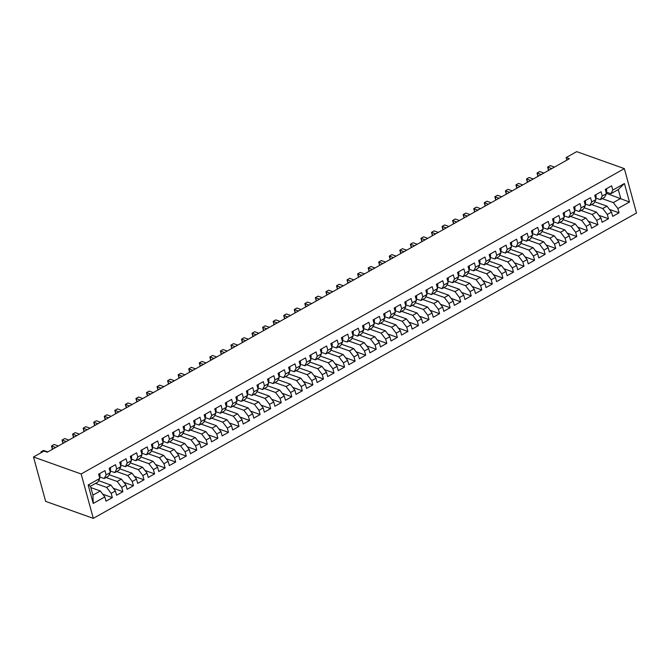 <?xml version="1.0" encoding="UTF-8"?>
<svg xmlns="http://www.w3.org/2000/svg" width="670" height="670" viewBox="0 0 670 670"><rect width="100%" height="100%" fill="white"/><g stroke="black" fill="none" stroke-linecap="round" stroke-linejoin="round"><path stroke-width="1" d="M93.298 518.362L636.5 213.018L624.356 168.631L81.154 473.975L93.298 518.362L45.644 501.369L33.5 456.982L81.154 473.975M93.239 503.446L88.18 484.971L99.796 478.447L97.879 482.09L90.484 486.244L92.912 495.122L93.239 503.446L104.847 496.922L106.011 501.177L112.342 497.617L111.178 493.363L115.399 490.984L116.572 495.247L122.903 491.688L121.739 487.425L125.96 485.055L127.124 489.309L133.456 485.75L132.292 481.495L136.513 479.117L137.677 483.38L144.017 479.82L142.844 475.558L147.073 473.188L148.238 477.442L154.569 473.883L153.405 469.628L157.626 467.25L158.79 471.512L165.121 467.953L163.957 463.69L168.178 461.32L169.351 465.575L175.682 462.015L174.518 457.761L178.739 455.382L179.903 459.645L186.235 456.086L185.071 451.823L189.292 449.453L190.456 453.707L196.796 450.148L195.623 445.893L199.853 443.515L201.017 447.778L207.348 444.218L206.184 439.956L210.405 437.585L211.569 441.84L217.901 438.281L216.737 434.026L220.958 431.647L222.13 435.91L228.462 432.351L227.297 428.088L231.519 425.718L232.683 429.972L239.014 426.413L237.85 422.159L242.071 419.78L243.235 424.043L249.575 420.484L248.403 416.221L252.632 413.851L253.796 418.105L260.127 414.546L258.963 410.291L263.184 407.913L264.349 412.176L270.68 408.616L269.516 404.353L273.737 401.983L274.909 406.238L281.241 402.678L280.077 398.424L284.298 396.045L285.462 400.308L291.793 396.749L290.629 392.486L294.85 390.116L296.014 394.37L302.354 390.811L301.182 386.557L305.411 384.178L306.575 388.441L312.907 384.882L311.743 380.619L315.964 378.248L317.128 382.503L323.459 378.944L322.295 374.689L326.516 372.311L327.689 376.574L334.02 373.014L332.856 368.751L337.077 366.381L338.241 370.636L344.573 367.076L343.409 362.822L347.63 360.443L348.794 364.706L355.134 361.147L353.961 356.884L358.19 354.514L359.354 358.768L365.686 355.209L364.522 350.954L368.743 348.576L369.907 352.839L376.239 349.279L375.074 345.017L379.295 342.646L380.468 346.901L386.799 343.341L385.635 339.087L389.856 336.709L391.02 340.971L397.352 337.412L396.188 333.149L400.409 330.779L401.573 335.034L407.913 331.474L406.74 327.22L410.97 324.841L412.134 329.104L418.465 325.545L417.301 321.282L421.522 318.912L422.686 323.175L429.018 319.607L427.854 315.352L432.075 312.974L433.247 317.237L439.579 313.677L438.415 309.414L442.635 307.044L443.8 311.307L450.131 307.739L448.967 303.485L453.188 301.115L454.352 305.369L460.692 301.81L459.519 297.547L463.749 295.177L464.913 299.44L471.244 295.872L470.08 291.618L474.301 289.247L475.466 293.502L481.797 289.942L480.633 285.68L484.854 283.309L486.018 287.572L492.358 284.005L491.194 279.75L495.415 277.38L496.579 281.635L502.91 278.075L501.746 273.812L505.967 271.442L507.131 275.705L513.471 272.146L512.299 267.883L516.528 265.513L517.692 269.767L524.024 266.208L522.86 261.945L527.081 259.575L528.245 263.838L534.576 260.278L533.412 256.015L537.633 253.645L538.797 257.9L545.137 254.34L543.973 250.078L548.194 247.707L549.358 251.97L555.69 248.411L554.525 244.148L558.746 241.778L559.911 246.032L566.25 242.473L565.078 238.219L569.307 235.84L570.471 240.103L576.803 236.543L575.639 232.281L579.86 229.91L581.024 234.165L587.356 230.606L586.191 226.351L590.412 223.973L591.577 228.236L597.916 224.676L596.752 220.413L600.973 218.043L602.137 222.298L608.469 218.738L607.305 214.484L611.526 212.105L612.69 216.368L619.03 212.809L609.457 209.392M606.392 193.337L629.473 202.022L624.415 183.547L612.807 190.071L611.643 185.808L605.312 189.376L606.476 193.63L602.246 196.008L601.082 191.746L594.751 195.305L595.915 199.568L591.694 201.938L590.53 197.675L584.198 201.243L585.362 205.497L581.141 207.868L579.977 203.613L573.637 207.172L574.801 211.435L570.58 213.805L569.416 209.542L563.085 213.11L564.249 217.365L560.028 219.735L558.864 215.48L552.532 219.04L553.696 223.303L549.467 225.673L548.303 221.41L541.971 224.978L543.135 229.232L538.914 231.602L537.75 227.348L531.419 230.907L532.583 235.17L528.362 237.54L527.198 233.277L520.858 236.837L522.022 241.1L517.801 243.47L516.637 239.215L510.306 242.774L511.47 247.037L507.249 249.408L506.084 245.145L499.753 248.704L500.917 252.967L496.696 255.337L495.524 251.083L489.192 254.642L490.356 258.896L486.135 261.275L484.971 257.012L478.64 260.571L479.804 264.834L475.583 267.204L474.419 262.95L468.079 266.509L469.243 270.764L465.022 273.142L463.858 268.879L457.526 272.439L458.69 276.702L454.469 279.072L453.305 274.817L446.974 278.377L448.138 282.631L443.917 285.01L442.744 280.747L436.413 284.306L437.577 288.569L433.356 290.939L432.192 286.685L425.86 290.244L427.024 294.498L422.803 296.877L421.639 292.614L415.3 296.173L416.464 300.436L412.243 302.807L411.078 298.552L404.747 302.111L405.911 306.366L401.69 308.744L400.526 304.481L394.195 308.041L395.359 312.304L391.138 314.674L389.965 310.419L383.634 313.979L384.798 318.233L380.577 320.612L379.413 316.349L373.081 319.908L374.245 324.171L370.024 326.541L368.86 322.287L362.52 325.846L363.684 330.101L359.463 332.479L358.299 328.216L351.968 331.776L353.132 336.038L348.911 338.409L347.747 334.154L341.415 337.714L342.579 341.968L338.358 344.347L337.186 340.084L330.854 343.643L332.019 347.906L327.798 350.276L326.633 346.022L320.302 349.581L321.466 353.835L317.245 356.214L316.081 351.951L309.741 355.51L310.913 359.773L306.684 362.143L305.52 357.889L299.189 361.448L300.353 365.703L296.132 368.081L294.967 363.818L288.636 367.378L289.8 371.641L285.579 374.011L284.407 369.756L278.075 373.316L279.239 377.57L275.018 379.949L273.854 375.686L267.523 379.245L268.687 383.508L264.466 385.878L263.302 381.624L256.962 385.183L258.134 389.438L253.905 391.816L252.741 387.553L246.409 391.113L247.573 395.375L243.352 397.746L242.188 393.491L235.857 397.05L237.021 401.305L232.8 403.683L231.627 399.421L225.296 402.98L226.46 407.243L222.239 409.613L221.075 405.358L214.743 408.918L215.908 413.172L211.686 415.551L210.522 411.288L204.183 414.847L205.355 419.11L201.126 421.48L199.962 417.226L193.63 420.785L194.794 425.04L190.573 427.418L189.409 423.155L183.077 426.715L184.242 430.978L180.021 433.348L178.848 429.093L172.517 432.653L173.681 436.907L169.46 439.286L168.296 435.023L161.964 438.582L163.128 442.845L158.907 445.215L157.743 440.961L151.403 444.52L152.576 448.774L148.346 451.153L147.182 446.89L140.851 450.449L142.015 454.712L137.794 457.082L136.63 452.819L130.298 456.387L131.462 460.642L127.241 463.02L126.069 458.757L119.737 462.317L120.902 466.58L116.68 468.95L115.516 464.687L109.185 468.255L110.349 472.509L106.128 474.879L104.964 470.625L98.624 474.184L99.796 478.447M629.473 202.022L617.857 208.546L619.03 212.809M33.5 456.982L44.053 451.044L47.285 452.2L569.374 158.723L566.15 157.576L566.854 160.147M594.742 201.796L606.986 206.159L602.757 208.529L591.61 204.551M611.526 212.105L606.986 206.159M607.305 214.484L602.757 208.529M624.415 183.547L618.276 189.568L610.889 193.714L606.023 191.98M612.807 190.071L610.889 193.714M584.19 207.725L596.426 212.089L592.205 214.467L581.058 210.489M600.973 218.043L596.426 212.089M596.752 220.413L592.205 214.467M606.476 193.63L604.558 197.281L600.328 199.652L595.462 197.918M602.246 196.008L600.328 199.652M573.637 213.663L585.873 218.026L581.652 220.397L570.497 216.418M590.412 223.973L585.873 218.026M586.191 226.351L581.652 220.397M595.915 199.568L593.997 203.211L589.776 205.581L584.91 203.847M591.694 201.938L589.776 205.581M563.076 219.593L575.312 223.956L571.091 226.326L559.944 222.356M579.86 229.91L575.312 223.956M575.639 232.281L571.091 226.326M585.362 205.497L583.444 209.149L579.223 211.519L574.357 209.785M581.141 207.868L579.223 211.519M552.524 225.53L564.76 229.894L560.539 232.264L549.392 228.286M569.307 235.84L564.76 229.894M565.078 238.219L560.539 232.264M574.801 211.435L572.884 215.078L568.663 217.448L563.797 215.715M570.58 213.805L568.663 217.448M541.963 231.46L554.207 235.823L549.978 238.193L538.831 234.224M558.746 241.778L554.207 235.823M554.525 244.148L549.978 238.193M564.249 217.365L562.331 221.016L558.11 223.386L553.244 221.653M560.028 219.735L558.11 223.386M531.41 237.398L543.646 241.761L539.425 244.131L528.278 240.153M548.194 247.707L543.646 241.761M543.973 250.078L539.425 244.131M553.696 223.303L551.779 226.946L547.549 229.316L542.683 227.582M549.467 225.673L547.549 229.316M520.858 243.327L533.094 247.691L528.873 250.061L517.717 246.091M537.633 253.645L533.094 247.691M533.412 256.015L528.873 250.061M543.135 229.232L541.218 232.884L536.997 235.254L532.131 233.52M538.914 231.602L536.997 235.254M510.297 249.265L522.533 253.628L518.312 255.999L507.165 252.021M527.081 259.575L522.533 253.628M522.86 261.945L518.312 255.999M532.583 235.17L530.665 238.813L526.444 241.183L521.578 239.45M528.362 237.54L526.444 241.183M499.745 255.195L511.981 259.558L507.76 261.928L496.612 257.958M516.528 265.513L511.981 259.558M512.299 267.883L507.76 261.928M522.022 241.1L520.104 244.743L515.883 247.121L511.017 245.388M517.801 243.47L515.883 247.121M489.184 261.132L501.428 265.496L497.207 267.866L486.052 263.888M505.967 271.442L501.428 265.496M501.746 273.812L497.207 267.866M511.47 247.037L509.552 250.68L505.331 253.051L500.465 251.317M507.249 249.408L505.331 253.051M478.631 267.062L490.867 271.425L486.646 273.796L475.499 269.826M495.415 277.38L490.867 271.425M491.194 279.75L486.646 273.796M500.917 252.967L498.999 256.61L494.778 258.988L489.904 257.255M496.696 255.337L494.778 258.988M468.079 272.991L480.315 277.355L476.094 279.733L464.938 275.755M484.854 283.309L480.315 277.355M480.633 285.68L476.094 279.733M490.356 258.896L488.438 262.548L484.217 264.918L479.352 263.184M486.135 261.275L484.217 264.918M457.518 278.929L469.754 283.293L465.533 285.663L454.386 281.693M474.301 289.247L469.754 283.293M470.08 291.618L465.533 285.663M479.804 264.834L477.886 268.477L473.665 270.856L468.799 269.122M475.583 267.204L473.665 270.856M446.965 284.859L459.201 289.222L454.98 291.601L443.833 287.623M463.749 295.177L459.201 289.222M459.519 297.547L454.98 291.601M469.243 270.764L467.325 274.415L463.104 276.785L458.238 275.052M465.022 273.142L463.104 276.785M436.405 290.797L448.649 295.16L444.428 297.53L433.272 293.56M453.188 301.115L448.649 295.16M448.967 303.485L444.428 297.53M458.69 276.702L456.772 280.345L452.552 282.723L447.686 280.99M454.469 279.072L452.552 282.723M425.852 296.726L438.088 301.09L433.867 303.468L422.72 299.49M442.635 307.044L438.088 301.09M438.415 309.414L433.867 303.468M448.138 282.631L446.22 286.283L441.999 288.653L437.125 286.919M443.917 285.01L441.999 288.653M415.3 302.664L427.535 307.028L423.314 309.398L412.159 305.428M432.075 312.974L427.535 307.028M427.854 315.352L423.314 309.398M437.577 288.569L435.659 292.212L431.438 294.591L426.572 292.857M433.356 290.939L431.438 294.591M404.739 308.594L416.975 312.957L412.753 315.335L401.606 311.357M421.522 318.912L416.975 312.957M417.301 321.282L412.753 315.335M427.024 294.498L425.107 298.15L420.886 300.52L416.02 298.786M422.803 296.877L420.886 300.52M394.186 314.531L406.422 318.895L402.201 321.265L391.054 317.295M410.97 324.841L406.422 318.895M406.74 327.22L402.201 321.265M416.464 300.436L414.546 304.079L410.325 306.458L405.459 304.724M412.243 302.807L410.325 306.458M383.625 320.461L395.87 324.824L391.649 327.203L380.493 323.225M400.409 330.779L395.87 324.824M396.188 333.149L391.649 327.203M405.911 306.366L403.993 310.017L399.772 312.387L394.906 310.654M401.69 308.744L399.772 312.387M373.073 326.399L385.309 330.762L381.088 333.132L369.941 329.163M389.856 336.709L385.309 330.762M385.635 339.087L381.088 333.132M395.359 312.304L393.441 315.947L389.22 318.325L384.346 316.592M391.138 314.674L389.22 318.325M362.52 332.328L374.756 336.692L370.535 339.07L359.38 335.092M379.295 342.646L374.756 336.692M375.074 345.017L370.535 339.07M384.798 318.233L382.88 321.885L378.659 324.255L373.793 322.521M380.577 320.612L378.659 324.255M351.959 338.266L364.195 342.63L359.974 345L348.827 341.03M368.743 348.576L364.195 342.63M364.522 350.954L359.974 345M374.245 324.171L372.327 327.814L368.106 330.193L363.241 328.459M370.024 326.541L368.106 330.193M341.407 344.196L353.643 348.559L349.422 350.938L338.275 346.959M358.19 354.514L353.643 348.559M353.961 356.884L349.422 350.938M363.684 330.101L361.767 333.752L357.546 336.122L352.68 334.389M359.463 332.479L357.546 336.122M330.846 350.134L343.09 354.497L338.869 356.867L327.714 352.897M347.63 360.443L343.09 354.497M343.409 362.822L338.869 356.867M353.132 336.038L351.214 339.682L346.993 342.06L342.127 340.327M348.911 338.409L346.993 342.06M320.293 356.063L332.529 360.427L328.308 362.805L317.161 358.827M337.077 366.381L332.529 360.427M332.856 368.751L328.308 362.805M342.579 341.968L340.661 345.62L336.441 347.99L331.566 346.256M338.358 344.347L336.441 347.99M309.741 362.001L321.977 366.364L317.756 368.734L306.6 364.765M326.516 372.311L321.977 366.364M322.295 374.689L317.756 368.734M332.019 347.906L330.101 351.549L325.88 353.928L321.014 352.194M327.798 350.276L325.88 353.928M299.18 367.93L311.416 372.294L307.195 374.672L296.048 370.694M315.964 378.248L311.416 372.294M311.743 380.619L307.195 374.672M321.466 353.835L319.548 357.487L315.327 359.857L310.461 358.123M317.245 356.214L315.327 359.857M288.628 373.868L300.863 378.232L296.642 380.602L285.495 376.632M305.411 384.178L300.863 378.232M301.182 386.557L296.642 380.602M310.913 359.773L308.996 363.416L304.766 365.795L299.9 364.053M306.684 362.143L304.766 365.795M278.067 379.798L290.311 384.161L286.09 386.54L274.934 382.562M294.85 390.116L290.311 384.161M290.629 392.486L286.09 386.54M300.353 365.703L298.435 369.354L294.214 371.724L289.348 369.991M296.132 368.081L294.214 371.724M267.514 385.736L279.75 390.099L275.529 392.469L264.382 388.5M284.298 396.045L279.75 390.099M280.077 398.424L275.529 392.469M289.8 371.641L287.882 375.284L283.661 377.662L278.787 375.92M285.579 374.011L283.661 377.662M256.962 391.665L269.198 396.029L264.977 398.407L253.821 394.429M273.737 401.983L269.198 396.029M269.516 404.353L264.977 398.407M279.239 377.57L277.321 381.222L273.1 383.592L268.234 381.858M275.018 379.949L273.1 383.592M246.401 397.603L258.645 401.966L254.416 404.337L243.269 400.359M263.184 407.913L258.645 401.966M258.963 410.291L254.416 404.337M268.687 383.508L266.769 387.151L262.548 389.53L257.682 387.788M264.466 385.878L262.548 389.53M235.848 403.533L248.084 407.896L243.863 410.274L232.716 406.296M252.632 413.851L248.084 407.896M248.403 416.221L243.863 410.274M258.134 389.438L256.216 393.089L251.987 395.459L247.121 393.726M253.905 391.816L251.987 395.459M225.287 409.471L237.532 413.834L233.311 416.204L222.155 412.226M242.071 419.78L237.532 413.834M237.85 422.159L233.311 416.204M247.573 395.375L245.655 399.019L241.434 401.397L236.569 399.655M243.352 397.746L241.434 401.397M214.735 415.4L226.971 419.763L222.75 422.142L211.603 418.164M231.519 425.718L226.971 419.763M227.297 428.088L222.75 422.142M237.021 401.305L235.103 404.956L230.882 407.327L226.008 405.593M232.8 403.683L230.882 407.327M204.183 421.338L216.418 425.701L212.197 428.071L201.042 424.093M220.958 431.647L216.418 425.701M216.737 434.026L212.197 428.071M226.46 407.243L224.542 410.886L220.321 413.264L215.455 411.522M222.239 409.613L220.321 413.264M193.622 427.267L205.866 431.631L201.636 434.009L190.489 430.031M210.405 437.585L205.866 431.631M206.184 439.956L201.636 434.009M215.908 413.172L213.99 416.824L209.769 419.194L204.903 417.46M211.686 415.551L209.769 419.194M183.069 433.205L195.305 437.569L191.084 439.939L179.937 435.961M199.853 443.515L195.305 437.569M195.623 445.893L191.084 439.939M205.355 419.11L203.437 422.753L199.208 425.132L194.342 423.39M201.126 421.48L199.208 425.132M172.508 439.135L184.752 443.498L180.531 445.877L169.376 441.899M189.292 449.453L184.752 443.498M185.071 451.823L180.531 445.877M194.794 425.04L192.876 428.691L188.655 431.061L183.789 429.328M190.573 427.418L188.655 431.061M161.956 445.073L174.192 449.436L169.971 451.806L158.823 447.828M178.739 455.382L174.192 449.436M174.518 457.761L169.971 451.806M184.242 430.978L182.324 434.621L178.103 436.999L173.228 435.257M180.021 433.348L178.103 436.999M151.403 451.002L163.639 455.366L159.418 457.744L148.263 453.766M168.178 461.32L163.639 455.366M163.957 463.69L159.418 457.744M173.681 436.907L171.763 440.558L167.542 442.929L162.676 441.195M169.46 439.286L167.542 442.929M140.842 456.94L153.087 461.303L148.857 463.673L137.71 459.695M157.626 467.25L153.087 461.303M153.405 469.628L148.857 463.673M163.128 442.845L161.21 446.488L156.989 448.867L152.123 447.125M158.907 445.215L156.989 448.867M130.29 462.869L142.526 467.233L138.305 469.611L127.158 465.633M147.073 473.188L142.526 467.233M142.844 475.558L138.305 469.611M152.576 448.774L150.658 452.426L146.429 454.796L141.563 453.062M148.346 451.153L146.429 454.796M119.729 468.807L131.973 473.171L127.752 475.541L116.597 471.563M136.513 479.117L131.973 473.171M132.292 481.495L127.752 475.541M142.015 454.712L140.097 458.355L135.876 460.726L131.01 458.992M137.794 457.082L135.876 460.726M109.177 474.737L121.412 479.1L117.191 481.479L106.044 477.501M125.96 485.055L121.412 479.1M121.739 487.425L117.191 481.479M131.462 460.642L129.544 464.293L125.323 466.663L120.458 464.93M127.241 463.02L125.323 466.663M98.624 480.675L110.86 485.038L106.639 487.408L95.483 483.43M115.399 490.984L110.86 485.038M111.178 493.363L106.639 487.408M120.902 466.58L118.984 470.223L114.763 472.593L109.897 470.859M116.68 468.95L114.763 472.593M90.86 487.601L100.307 490.968L92.912 495.122M104.847 496.922L100.307 490.968M110.349 472.509L108.431 476.161L104.21 478.531L99.344 476.797M106.128 474.879L104.21 478.531M624.356 168.631L576.702 151.638L566.15 157.576M602.171 198.621L613.318 202.6L620.705 198.446L618.276 189.568M88.18 484.971L90.484 486.244M617.857 208.546L613.318 202.6M112.342 497.617L102.778 494.209M122.903 491.688L113.331 488.271M133.456 485.75L123.883 482.341M144.017 479.82L134.444 476.404M154.569 473.883L144.996 470.474M165.121 467.953L155.557 464.536M175.682 462.015L166.11 458.607M186.235 456.086L176.662 452.669M196.796 450.148L187.223 446.739M207.348 444.218L197.776 440.801M217.901 438.281L208.337 434.872M228.462 432.351L218.889 428.934M239.014 426.413L229.441 423.005M249.575 420.484L240.002 417.067M260.127 414.546L250.555 411.137M270.68 408.616L261.116 405.199M281.241 402.678L271.668 399.27M291.793 396.749L282.221 393.332M302.354 390.811L292.782 387.402M312.907 384.882L303.334 381.465M323.459 378.944L313.895 375.535M334.02 373.014L324.447 369.597M344.573 367.076L335 363.668M355.134 361.147L345.561 357.73M365.686 355.209L356.113 351.8M376.239 349.279L366.674 345.862M386.799 343.341L377.227 339.933M397.352 337.412L387.779 333.995M407.913 331.474L398.34 328.066M418.465 325.545L408.893 322.128M429.018 319.607L419.453 316.198M439.579 313.677L430.006 310.269M450.131 307.739L440.558 304.331M460.692 301.81L451.119 298.401M471.244 295.872L461.672 292.463M481.797 289.942L472.233 286.534M492.358 284.005L482.785 280.596M502.91 278.075L493.338 274.666M513.471 272.146L503.899 268.729M524.024 266.208L514.451 262.799M534.576 260.278L525.012 256.861M545.137 254.34L535.565 250.932M555.69 248.411L546.117 244.994M566.25 242.473L556.678 239.064M576.803 236.543L567.23 233.127M587.356 230.606L577.791 227.197M597.916 224.676L588.344 221.259M608.469 218.738L598.896 215.33M99.411 473.749L99.855 474.218A3.626 1.692 60.7 0 1 99.596 476.47L99.319 476.705M41.9 452.258L40.929 451.915L43.575 450.433L47.771 451.932M41.113 452.702L40.929 451.915L41.146 452.685M109.964 467.811L110.408 468.28A3.626 1.692 60.7 0 1 110.156 470.533L109.872 470.767M55.685 447.476L51.489 445.986L54.128 444.503L58.324 445.994M52.737 449.135L51.489 445.986L52.31 448.984M120.516 461.881L120.96 462.35A3.626 1.692 60.7 0 1 120.709 464.603L120.433 464.838M66.238 441.547L62.042 440.048L64.68 438.565L68.876 440.064M63.29 443.205L62.042 440.048L62.863 443.046M131.077 455.943L131.521 456.412A3.626 1.692 60.7 0 1 131.261 458.665L130.985 458.9M76.799 435.609L72.603 434.118L75.241 432.636L79.437 434.127M73.851 437.267L72.603 434.118L73.424 437.116M141.63 450.014L142.073 450.483A3.626 1.692 60.7 0 1 141.822 452.736L141.537 452.97M87.351 429.679L83.155 428.18L85.793 426.698L89.989 428.197M84.403 431.338L83.155 428.18L83.976 431.179M152.191 444.076L152.634 444.545A3.626 1.692 60.7 0 1 152.375 446.798L152.098 447.032M97.904 423.741L93.708 422.251L96.354 420.768L100.55 422.259M94.964 425.4L93.708 422.251L94.529 425.249M162.743 438.147L163.187 438.616A3.626 1.692 60.7 0 1 162.936 440.868L162.651 441.103M108.465 417.812L104.269 416.313L106.907 414.831L111.103 416.33M105.517 419.47L104.269 416.313L105.09 419.311M173.296 432.209L173.739 432.678A3.626 1.692 60.7 0 1 173.488 434.931L173.212 435.165M119.017 411.874L114.821 410.383L117.459 408.901L121.655 410.392M116.069 413.532L114.821 410.383L115.642 413.382M183.856 426.279L184.3 426.748A3.626 1.692 60.7 0 1 184.041 429.001L183.764 429.236M129.578 405.945L125.382 404.446L128.02 402.963L132.216 404.462M126.63 407.603L125.382 404.446L126.203 407.444M194.409 420.341L194.853 420.81A3.626 1.692 60.7 0 1 194.602 423.063L194.317 423.306M140.131 400.007L135.935 398.516L138.573 397.034L142.769 398.524M137.183 401.665L135.935 398.516L136.755 401.514M204.97 414.412L205.414 414.881A3.626 1.692 60.7 0 1 205.154 417.134L204.878 417.368M150.683 394.077L146.487 392.578L149.134 391.096L153.33 392.595M147.743 395.736L146.487 392.578L147.308 395.585M215.522 408.474L215.966 408.943A3.626 1.692 60.7 0 1 215.715 411.196L215.43 411.439M161.244 388.148L157.048 386.649L159.686 385.166L163.882 386.657M158.296 389.798L157.048 386.649L157.869 389.647M226.075 402.544L226.519 403.013A3.626 1.692 60.7 0 1 226.267 405.266L225.991 405.501M171.796 382.21L167.601 380.711L170.239 379.228L174.435 380.728M168.848 383.868L167.601 380.711L168.421 383.717M236.636 396.607L237.079 397.076A3.626 1.692 60.7 0 1 236.82 399.328L236.543 399.571M182.357 376.28L178.161 374.781L180.799 373.299L184.995 374.79M179.409 377.93L178.161 374.781L178.982 377.779M247.188 390.677L247.632 391.146A3.626 1.692 60.7 0 1 247.381 393.399L247.096 393.633M192.91 370.342L188.714 368.843L191.352 367.361L195.548 368.86M189.962 372.001L188.714 368.843L189.535 371.85M257.749 384.739L258.193 385.208A3.626 1.692 60.7 0 1 257.933 387.461L257.657 387.704M203.462 364.413L199.266 362.914L201.913 361.432L206.109 362.922M200.523 366.063L199.266 362.914L200.087 365.912M268.302 378.81L268.745 379.279A3.626 1.692 60.7 0 1 268.494 381.531L268.209 381.766M214.023 358.475L209.827 356.976L212.465 355.494L216.661 356.993M211.075 360.133L209.827 356.976L210.648 359.983M278.854 372.872L279.298 373.341A3.626 1.692 60.7 0 1 279.047 375.594L278.762 375.837M224.576 352.546L220.38 351.047L223.018 349.564L227.214 351.055M221.628 354.196L220.38 351.047L221.201 354.045M289.415 366.942L289.859 367.411A3.626 1.692 60.7 0 1 289.599 369.664L289.323 369.899M235.137 346.608L230.941 345.109L233.579 343.626L237.775 345.125M232.189 348.266L230.941 345.109L231.761 348.115M299.967 361.004L300.411 361.473A3.626 1.692 60.7 0 1 300.16 363.726L299.875 363.969M245.689 340.678L241.493 339.179L244.131 337.697L248.327 339.188M242.741 342.328L241.493 339.179L242.314 342.177M310.528 355.075L310.972 355.544A3.626 1.692 60.7 0 1 310.713 357.797L310.436 358.031M256.241 334.74L252.046 333.241L254.692 331.759L258.88 333.258M253.302 336.399L252.046 333.241L252.866 336.248M321.081 349.137L321.525 349.606A3.626 1.692 60.7 0 1 321.273 351.859L320.989 352.102M266.802 328.811L262.606 327.312L265.245 325.829L269.441 327.32M263.854 330.461L262.606 327.312L263.427 330.31M331.633 343.208L332.077 343.677A3.626 1.692 60.7 0 1 331.826 345.929L331.541 346.164M277.355 322.873L273.159 321.382L275.797 319.892L279.993 321.391M274.407 324.531L273.159 321.382L273.98 324.38M342.194 337.27L342.638 337.739A3.626 1.692 60.7 0 1 342.378 339.991L342.102 340.234M287.916 316.944L283.72 315.444L286.358 313.962L290.554 315.461M284.968 318.593L283.72 315.444L284.541 318.443M352.747 331.34L353.191 331.809A3.626 1.692 60.7 0 1 352.939 334.062L352.654 334.297M298.468 311.006L294.272 309.515L296.911 308.024L301.106 309.523M295.52 312.664L294.272 309.515L295.093 312.513M363.308 325.402L363.751 325.871A3.626 1.692 60.7 0 1 363.492 328.124L363.215 328.367M309.021 305.076L304.825 303.577L307.471 302.095L311.659 303.594M306.081 306.726L304.825 303.577L305.646 306.575M373.86 319.473L374.304 319.942A3.626 1.692 60.7 0 1 374.053 322.195L373.768 322.429M319.582 299.138L315.386 297.647L318.024 296.157L322.22 297.656M316.634 300.797L315.386 297.647L316.207 300.646M384.413 313.535L384.856 314.004A3.626 1.692 60.7 0 1 384.605 316.265L384.32 316.5M330.134 293.209L325.938 291.71L328.576 290.227L332.772 291.726M327.186 294.859L325.938 291.71L326.759 294.708M394.973 307.605L395.417 308.074A3.626 1.692 60.7 0 1 395.158 310.327L394.881 310.562M340.695 287.271L336.499 285.78L339.137 284.289L343.333 285.788M337.747 288.929L336.499 285.78L337.32 288.778M405.526 301.668L405.97 302.137A3.626 1.692 60.7 0 1 405.719 304.398L405.434 304.632M351.248 281.341L347.052 279.842L349.69 278.36L353.886 279.859M348.3 282.991L347.052 279.842L347.872 282.841M416.087 295.738L416.531 296.207A3.626 1.692 60.7 0 1 416.271 298.46L415.995 298.694M361.8 275.404L357.604 273.913L360.251 272.422L364.438 273.921M358.86 277.062L357.604 273.913L358.425 276.911M426.639 289.8L427.083 290.269A3.626 1.692 60.7 0 1 426.832 292.53L426.547 292.765M372.361 269.474L368.165 267.975L370.803 266.493L374.999 267.992M369.413 271.124L368.165 267.975L368.986 270.973M437.192 283.871L437.636 284.34A3.626 1.692 60.7 0 1 437.384 286.592L437.1 286.827M382.913 263.536L378.717 262.045L381.356 260.563L385.552 262.054M379.965 265.194L378.717 262.045L379.538 265.044M447.753 277.933L448.196 278.402A3.626 1.692 60.7 0 1 447.937 280.663L447.661 280.897M393.474 257.607L389.278 256.108L391.916 254.625L396.112 256.124M390.526 259.265L389.278 256.108L390.099 259.106M458.305 272.003L458.749 272.472A3.626 1.692 60.7 0 1 458.498 274.725L458.213 274.96M404.027 251.669L399.831 250.178L402.469 248.696L406.665 250.186M401.079 253.327L399.831 250.178L400.652 253.176M468.866 266.074L469.31 266.534A3.626 1.692 60.7 0 1 469.05 268.796L468.774 269.03M414.579 245.739L410.383 244.24L413.022 242.758L417.217 244.257M411.64 247.397L410.383 244.24L411.204 247.238M479.419 260.136L479.862 260.605A3.626 1.692 60.7 0 1 479.611 262.858L479.326 263.092M425.14 239.801L420.944 238.311L423.582 236.828L427.778 238.319M422.192 241.46L420.944 238.311L421.765 241.309M489.971 254.206L490.415 254.667A3.626 1.692 60.7 0 1 490.164 256.928L489.879 257.163M435.693 233.872L431.497 232.373L434.135 230.89L438.331 232.39M432.745 235.53L431.497 232.373L432.318 235.371M500.532 248.269L500.976 248.738A3.626 1.692 60.7 0 1 500.716 250.99L500.44 251.225M446.254 227.934L442.058 226.443L444.696 224.961L448.892 226.452M443.306 229.592L442.058 226.443L442.878 229.441M511.084 242.339L511.528 242.808A3.626 1.692 60.7 0 1 511.277 245.061L510.992 245.295M456.806 222.004L452.61 220.505L455.248 219.023L459.444 220.522M453.858 223.663L452.61 220.505L453.431 223.504M521.645 236.401L522.089 236.87A3.626 1.692 60.7 0 1 521.83 239.123L521.553 239.358M467.358 216.067L463.163 214.576L465.801 213.094L469.997 214.584M464.419 217.725L463.163 214.576L463.983 217.574M532.198 230.472L532.642 230.941A3.626 1.692 60.7 0 1 532.39 233.194L532.106 233.428M477.919 210.137L473.724 208.638L476.362 207.156L480.557 208.655M474.971 211.795L473.724 208.638L474.544 211.636M542.75 224.534L543.194 225.003A3.626 1.692 60.7 0 1 542.943 227.256L542.658 227.49M488.472 204.199L484.276 202.708L486.914 201.226L491.11 202.717M485.524 205.858L484.276 202.708L485.097 205.707M553.311 218.604L553.755 219.073A3.626 1.692 60.7 0 1 553.495 221.326L553.219 221.561M499.033 198.27L494.837 196.771L497.475 195.288L501.671 196.787M496.085 199.928L494.837 196.771L495.658 199.769M563.864 212.666L564.308 213.135A3.626 1.692 60.7 0 1 564.056 215.388L563.771 215.623M509.585 192.332L505.389 190.841L508.028 189.359L512.223 190.85M506.637 193.99L505.389 190.841L506.21 193.839M574.424 206.737L574.868 207.206A3.626 1.692 60.7 0 1 574.609 209.459L574.332 209.693M520.138 186.402L515.942 184.903L518.58 183.421L522.776 184.92M517.198 188.061L515.942 184.903L516.763 187.902M584.977 200.799L585.421 201.268A3.626 1.692 60.7 0 1 585.17 203.521L584.885 203.755M530.699 180.464L526.503 178.974L529.141 177.491L533.337 178.982M527.751 182.123L526.503 178.974L527.323 181.972M595.53 194.87L595.973 195.339A3.626 1.692 60.7 0 1 595.722 197.591L595.437 197.826M541.251 174.535L537.055 173.036L539.693 171.554L543.889 173.053M538.303 176.193L537.055 173.036L537.876 176.034M606.09 188.932L606.534 189.401A3.626 1.692 60.7 0 1 606.275 191.654L605.998 191.888M551.812 168.597L547.616 167.106L550.254 165.624L554.45 167.115M548.864 170.255L547.616 167.106L548.437 170.105M99.813 474.167L98.783 474.745M110.366 468.238L109.336 468.816M120.918 462.3L119.897 462.878M131.479 456.37L130.449 456.948M142.032 450.433L141.002 451.01M152.593 444.503L151.562 445.081M163.145 438.565L162.115 439.143M173.698 432.636L172.676 433.214M184.258 426.698L183.228 427.276M194.811 420.768L193.781 421.346M205.372 414.831L204.342 415.408M215.924 408.901L214.894 409.479M226.477 402.963L225.455 403.541M237.038 397.034L236.008 397.611M247.59 391.096L246.56 391.674M258.151 385.166L257.121 385.744M268.703 379.228L267.673 379.806M279.256 373.299L278.234 373.877M289.817 367.361L288.787 367.939M300.369 361.432L299.339 362.009M310.93 355.494L309.9 356.072M321.483 349.564L320.453 350.142M332.035 343.626L331.014 344.204M342.596 337.697L341.566 338.275M353.149 331.759L352.118 332.345M363.709 325.829L362.679 326.407M374.262 319.892L373.232 320.478M384.815 313.962L383.793 314.54M395.375 308.033L394.345 308.61M405.928 302.095L404.898 302.673M416.489 296.165L415.459 296.743M427.041 290.227L426.011 290.805M437.594 284.298L436.572 284.876M448.155 278.36L447.125 278.938M458.707 272.43L457.677 273.008M469.268 266.493L468.238 267.07M479.82 260.563L478.79 261.141M490.373 254.625L489.351 255.203M500.934 248.696L499.904 249.273M511.486 242.758L510.456 243.336M522.047 236.828L521.017 237.406M532.6 230.89L531.57 231.468M543.152 224.961L542.131 225.539M553.713 219.023L552.683 219.601M564.266 213.094L563.236 213.671M574.827 207.156L573.796 207.733M585.379 201.226L584.349 201.804M595.931 195.288L594.91 195.866M606.492 189.359L605.462 189.937"/></g></svg>
